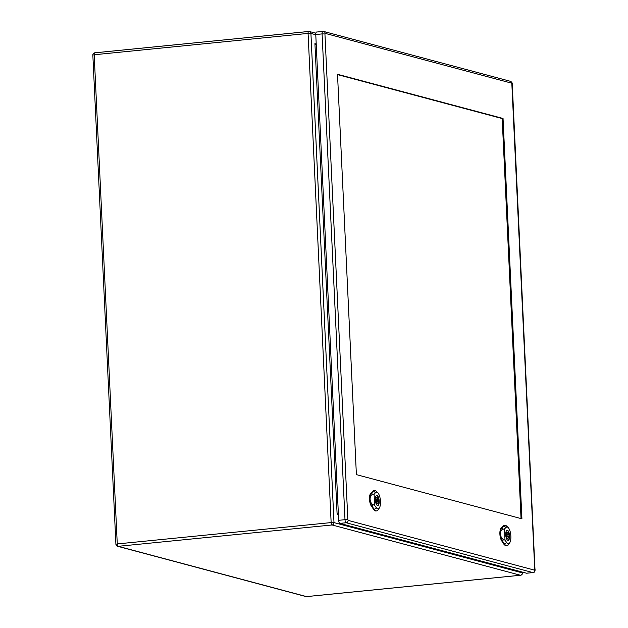 <?xml version="1.0" encoding="UTF-8"?>
<svg xmlns="http://www.w3.org/2000/svg" width="628" height="628" viewBox="0 0 628 628"><rect width="100%" height="100%" fill="white"/><g stroke="black" fill="none" stroke-linecap="round" stroke-linejoin="round"><path stroke-width="0.94" d="M316.253 44.855L314.918 43.638L316.214 43.984M338.335 513.162L337.118 514.308L314.918 43.638M507.864 534.797L509.025 534.883A4.545 1.696 -95.7 0 1 509.112 536.736L508.547 536.587A3.116 1.162 -95.7 0 1 507.683 538.455A3.116 1.162 -95.7 0 1 506.286 535.982L505.823 535.857M507.801 536.665L508.547 536.587M505.713 534.004L506.192 534.13A3.116 1.162 -95.7 0 1 507.063 532.261A3.116 1.162 -95.7 0 1 508.46 534.734M505.713 534.177L506.192 534.13M507.911 535.001L509.025 534.883M507.864 540.315L507.824 540.323A4.985 1.86 84.3 0 0 507.864 540.315A4.985 1.86 84.3 0 0 509.253 535.519A4.985 1.86 84.3 0 0 507.141 530.425A4.985 1.86 84.3 0 0 506.875 530.401A4.985 1.86 84.3 0 0 506.835 530.409L506.875 530.401M504.48 528.972L505.925 527.465A8.399 3.132 -95.7 0 1 508.154 527.551L506.537 525.997A10.268 3.831 84.3 0 0 504.975 525.283A10.268 3.831 84.3 0 0 503.813 525.879L501.717 528.062A7.159 2.669 84.3 0 0 500.469 534.043C500.477 531.257 501.38 529.632 503.185 529.161L504.48 528.972L505.006 540.135L503.68 539.633C501.811 538.73 500.744 536.861 500.469 534.043A7.159 2.669 84.3 0 0 502.322 540.857L504.676 544.225A10.268 3.831 84.3 0 0 507.016 545.716A10.268 3.831 84.3 0 0 508.405 544.704L509.685 542.859A8.399 3.132 -95.7 0 1 506.631 542.466L505.006 540.135M507.424 530.322A5.063 1.884 -95.7 0 1 509.567 535.496A5.063 1.884 -95.7 0 1 508.162 540.363A5.063 1.884 -95.7 0 1 505.783 535.519A5.063 1.884 -95.7 0 1 507.157 530.299A5.063 1.884 -95.7 0 1 507.424 530.322M504.975 525.283L504.394 525.322A10.291 3.839 84.3 0 0 503.232 525.919L501.136 528.101A7.183 2.677 84.3 0 0 499.888 534.098A7.183 2.677 84.3 0 0 501.748 540.928L504.103 544.295A10.291 3.839 84.3 0 0 506.443 545.795L507.016 545.716M508.154 527.551A8.399 3.132 -95.7 0 1 510.784 535.025A8.399 3.132 -95.7 0 1 509.685 542.859M507.298 533.816A1.554 0.581 84.3 0 0 507.22 533.808A1.554 0.581 84.3 0 0 506.796 535.417A1.554 0.581 84.3 0 0 507.526 536.909A1.554 0.581 84.3 0 0 507.958 535.409A1.554 0.581 84.3 0 0 507.298 533.816M377.483 499.99L378.637 500.084A4.545 1.696 -95.7 0 1 378.723 501.937L378.166 501.78A3.116 1.162 -95.7 0 1 377.295 503.656A3.116 1.162 -95.7 0 1 375.897 501.175L375.434 501.058M377.412 501.858L378.166 501.78M375.332 499.197L375.811 499.331A3.116 1.162 -95.7 0 1 376.674 497.455A3.116 1.162 -95.7 0 1 378.08 499.935M375.332 499.378L375.811 499.331M377.522 500.194L378.637 500.084M377.483 505.516L377.444 505.516A4.985 1.86 84.3 0 0 377.483 505.516A4.985 1.86 84.3 0 0 378.865 500.72A4.985 1.86 84.3 0 0 376.753 495.618A4.985 1.86 84.3 0 0 376.494 495.602A4.985 1.86 84.3 0 0 376.447 495.602L376.494 495.602M374.092 494.165L375.544 492.658A8.399 3.132 -95.7 0 1 377.773 492.752L376.156 491.19A10.268 3.831 84.3 0 0 374.586 490.476A10.268 3.831 84.3 0 0 373.432 491.08L371.336 493.263A7.159 2.669 84.3 0 0 370.088 499.244C370.096 496.458 370.999 494.825 372.796 494.354L374.092 494.165L374.618 505.328L373.291 504.834C371.431 503.923 370.355 502.062 370.088 499.244A7.159 2.669 84.3 0 0 371.941 506.05L374.296 509.418A10.268 3.831 84.3 0 0 376.627 510.909A10.268 3.831 84.3 0 0 378.025 509.905L379.296 508.06A8.399 3.132 -95.7 0 1 376.251 507.66L374.618 505.328M377.036 495.516A5.063 1.884 -95.7 0 1 379.186 500.689A5.063 1.884 -95.7 0 1 377.773 505.564A5.063 1.884 -95.7 0 1 375.395 500.712A5.063 1.884 -95.7 0 1 376.769 495.492A5.063 1.884 -95.7 0 1 377.036 495.516M374.586 490.476L374.013 490.515A10.291 3.839 84.3 0 0 372.851 491.12L370.756 493.294A7.183 2.677 84.3 0 0 369.507 499.299A7.183 2.677 84.3 0 0 371.36 506.129L373.715 509.496A10.291 3.839 84.3 0 0 376.054 510.988L376.627 510.909M377.773 492.752A8.399 3.132 -95.7 0 1 380.395 500.218A8.399 3.132 -95.7 0 1 379.296 508.06M376.918 499.017A1.554 0.581 84.3 0 0 376.831 499.009A1.554 0.581 84.3 0 0 376.408 500.61A1.554 0.581 84.3 0 0 377.138 502.102A1.554 0.581 84.3 0 0 377.577 500.602A1.554 0.581 84.3 0 0 376.918 499.017M337.526 74.606L502.18 118.559L521.044 518.579M356.39 474.627L337.511 74.285L503.044 118.472L521.923 518.814L356.39 474.627M316.708 32.044A2.802 1.044 84.3 0 0 316.559 32.028A2.802 1.044 84.3 0 0 315.766 34.532L338.673 520.314A2.802 1.044 84.3 0 0 339.874 523.375L526.547 573.207A2.802 1.044 84.3 0 0 526.696 573.215A2.802 1.044 84.3 0 0 526.837 573.176M502.18 118.559L503.044 118.472M338.406 514.646L337.118 514.308M315.774 34.728L310.923 33.433L333.994 522.606L522.323 572.877L522.284 572.069M332.079 524.969L118.19 546.321L306.527 596.592L520.416 575.24L332.079 524.969A2.182 2.002 104.9 0 0 333.994 522.606L331.144 522.582L308.081 33.41L94.192 54.762L117.263 543.934L331.144 522.582A2.182 0.816 84.3 0 0 332.079 524.969M315.837 33.229L309.471 31.526A2.182 2.002 104.9 0 0 308.811 31.471A2.182 0.816 84.3 0 0 308.693 31.463L94.804 52.815A2.182 2.182 0 0 0 92.842 55.083L94.192 54.762A2.182 0.816 -95.7 0 1 94.804 52.815A2.182 0.816 -95.7 0 1 94.922 52.823L308.584 31.494M309.471 31.526A2.182 2.002 104.9 0 1 310.923 33.433L308.081 33.41A2.182 0.816 84.3 0 1 308.693 31.463A2.182 2.182 0 0 1 309.471 31.526M522.488 572.979L522.323 572.877A2.182 2.002 104.9 0 1 520.416 575.24A2.182 0.816 -95.7 0 0 520.526 575.248A2.182 2.182 0 0 0 522.488 572.979L522.449 572.108M520.683 575.193A2.182 0.816 -95.7 0 1 520.526 575.248L306.645 596.6A2.182 0.816 -95.7 0 1 306.527 596.592A2.182 2.002 -75.1 0 1 305.86 596.537A2.182 2.182 0 0 0 306.645 596.6A2.182 0.816 -95.7 0 0 306.754 596.569M115.913 544.264A2.182 2.182 0 0 0 117.53 546.266A2.182 2.002 104.9 0 0 118.19 546.321A2.182 0.816 -95.7 0 1 117.263 543.934L115.913 544.264L92.842 55.083M502.369 540.849L501.584 540.951M504.724 544.217L503.939 544.319M506.804 542.309L504.504 544.382M506.105 527.599L503.625 525.738M503.075 525.926L503.86 525.879M501.764 528.062L500.979 528.109M501.631 527.991L503.271 529.223M503.766 539.562L502.235 540.928M371.988 506.042L371.203 506.144M374.343 509.41L373.558 509.512M376.415 507.51L374.123 509.575M375.725 492.792L373.244 490.939M372.687 491.127L373.472 491.072M371.384 493.255L370.599 493.31M371.242 493.192L372.891 494.424M373.377 504.755L371.855 506.129M511.812 83.202L534.781 570.216L348.108 520.384L347.841 519.709L324.935 33.928L325.147 33.37L511.812 83.202A2.182 2.002 104.9 0 0 510.368 81.295L323.695 31.463A2.182 2.002 104.9 0 1 325.147 33.37M316.559 32.028L323.695 31.463A2.182 2.002 104.9 0 0 323.028 31.416A2.802 1.044 84.3 0 0 322.886 31.4A2.802 1.044 84.3 0 0 322.093 33.904L315.766 34.532M324.935 33.928L322.093 33.904L345 519.686L338.673 520.314M347.841 519.709L345 519.686A2.802 1.044 84.3 0 0 346.201 522.747L339.874 523.375M348.108 520.384A2.182 2.002 104.9 0 1 346.201 522.747L532.874 572.571L526.547 573.207M534.781 570.216A2.182 2.002 104.9 0 1 532.874 572.571A2.802 1.044 84.3 0 0 533.023 572.587A2.802 1.044 84.3 0 0 533.235 572.5M510.368 81.295C511.883 82.252 512.503 83.147 512.244 83.979L512.079 83.877M512.244 83.979L534.993 569.659M305.86 596.537L117.53 546.266M506.529 537.011L507.526 536.909M506.215 533.91L507.22 533.808M376.141 502.204L377.138 502.102M375.834 499.103L376.831 499.009M526.696 573.215L533.023 572.587C534.185 572.689 534.899 571.747 535.158 569.761"/></g></svg>
